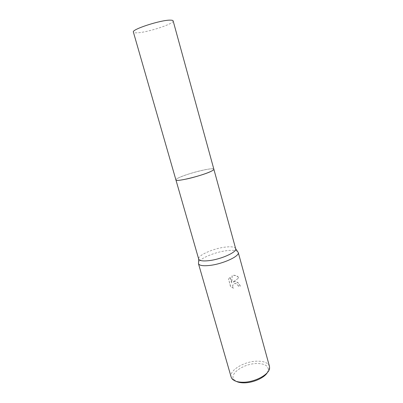 <?xml version="1.0" encoding="UTF-8"?>
<svg xmlns="http://www.w3.org/2000/svg" width="403" height="403" viewBox="0 0 403 403"><rect width="100%" height="100%" fill="white"/><g stroke="black" fill="none" stroke-linecap="round" stroke-linejoin="round"><path stroke-width="0.3" stroke-dasharray="2.02 1.51" d="M235.669 248.676C234.833 246.873 231.211 246.369 224.803 247.165C212.875 248.616 197.284 255.593 198.684 259.074M211.983 170.867C213.323 170.142 213.953 169.592 213.862 169.23C213.293 168.454 209.802 168.736 203.379 170.081C191.425 172.57 175.063 178.358 175.91 179.899C176.343 180.66 179.647 180.418 185.823 179.169M237.538 251.487C235.69 250.263 232.007 249.996 226.491 250.691C215.006 252.077 199.913 258.333 198.553 262.449M235.065 281.551L232.843 282.125L238.994 277.798C237.458 276.045 235.644 275.204 233.544 275.279L232.214 275.566L231.715 282.775L230.083 276.921L228.612 279.219L230.622 286.417L233.518 288.069C232.199 285.828 232.662 284.301 234.919 283.495L235.604 283.495L237.896 284.901L238.546 286.216L240.264 286.185C239.407 283.475 237.674 281.929 235.065 281.551M269.451 366.352C268.136 362.861 264.046 361.138 257.179 361.174C244.404 361.189 228.833 370.458 231.161 377.112M267.355 372.594L268.343 369.848C268.212 365.682 264.439 363.571 257.013 363.516C244.173 363.451 228.995 373.621 233.926 379.52L236.203 381.349M228.496 279.329L229.967 277.032L231.604 282.886L232.103 275.677L233.433 275.39C235.533 275.314 237.347 276.156 238.883 277.914L232.733 282.236L234.319 281.692C237.201 281.732 239.145 283.269 240.153 286.306L238.44 286.326L237.785 285.012C236.969 283.984 235.977 283.516 234.808 283.606C232.551 284.417 232.083 285.944 233.408 288.185L230.506 286.533L228.612 279.219M173.144 20.911C174.6 23.717 146.632 32.794 136.698 32.834C134.683 32.89 133.579 32.638 133.388 32.089M213.867 169.26L213.862 169.23C213.882 166.862 186.579 173.638 178.312 177.99C176.62 178.841 175.819 179.481 175.91 179.899L175.92 179.929M233.926 379.52L231.906 378.608M268.343 369.848L269.592 368.015"/><path stroke-width="0.6" d="M175.92 179.929L198.719 259.179C199.54 260.817 202.966 261.305 208.996 260.645C221.106 259.315 237.004 252.132 235.695 248.787L213.867 169.26M198.553 262.449L198.488 263.733C199.369 265.557 203.062 266.131 209.56 265.451C222.632 264.081 239.755 256.243 238.264 252.55L237.538 251.487M198.457 263.627L231.161 377.112L231.906 378.608C233.775 380.966 237.407 382.175 242.808 382.24C254.661 382.447 269.547 374.382 269.592 368.015L269.451 366.352L238.238 252.449M236.203 381.349C238.163 382.341 240.732 382.84 243.906 382.85C252.888 382.961 264.378 377.878 267.355 372.594M185.823 179.169C194.941 177.305 207.736 173.23 211.983 170.867C213.328 170.142 213.953 169.592 213.862 169.23L173.144 20.911C173.003 20.422 172.116 20.17 170.494 20.15C161.356 19.722 131.252 29.474 133.388 32.089L175.91 179.899C175.33 182.423 204.563 175.144 211.983 170.867M198.719 259.179L198.488 263.733M235.695 248.787L238.264 252.55"/></g></svg>
